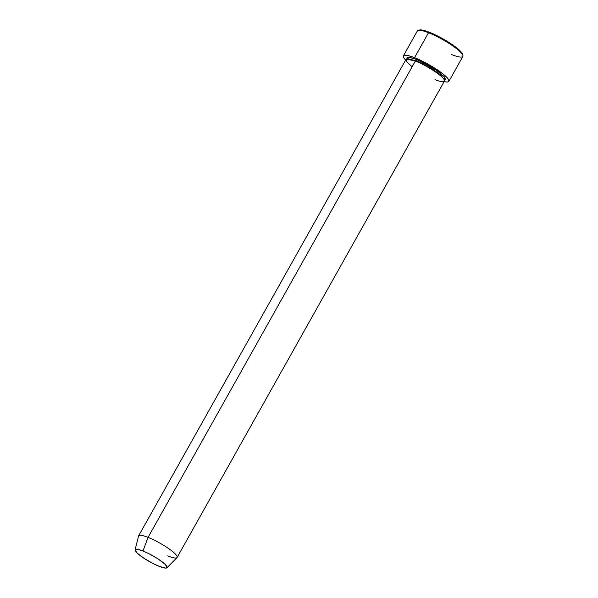 <?xml version="1.0" encoding="UTF-8"?>
<svg xmlns="http://www.w3.org/2000/svg" width="598" height="598" viewBox="0 0 598 598"><rect width="100%" height="100%" fill="white"/><g stroke="black" fill="none" stroke-linecap="round" stroke-linejoin="round"><path stroke-width="0.9" d="M462.904 55.42L462.516 54.112A25.079 4.612 -150.7 0 0 429.454 32.292L428.519 32.726A26.08 4.799 29.3 0 1 462.904 55.42A26.08 4.799 29.3 0 1 451.737 54.612M406.984 58.985L409.608 57.326L416.313 59.344A1.002 0.583 -68.4 0 1 416.275 60.622L407.447 58.955L416.275 60.622A1.002 0.583 -68.4 0 1 415.595 61.16A1.002 0.583 111.6 0 0 416.275 60.622L432.145 68.807L440.973 75.213L444.105 79.534L440.973 75.213L432.145 68.807L416.275 60.622A1.002 0.583 111.6 0 0 416.313 59.344L427.226 64.569L437.773 71.147L444.396 76.873L445.45 79.228L444.321 79.938L444.456 76.948L435.77 69.757L416.313 59.344L408.711 57.244L407.402 57.393L406.819 57.976L406.976 58.97M434.993 79.579C440.263 81.881 448.881 83.675 441.84 76.91C434.342 69.973 419.833 62.618 415.348 61.063A22.066 4.059 -150.7 0 0 405.93 59.523L138.631 535.838A22.066 4.059 29.3 0 1 148.05 537.385L415.348 61.063L148.05 537.385L142.974 550.997A18.306 3.364 29.3 0 1 160.122 560.326A18.306 3.364 29.3 0 1 166.977 567.771L176.993 557.605A22.066 4.059 -150.7 0 0 168.726 548.628A22.066 4.059 -150.7 0 0 148.05 537.385A22.066 4.059 29.3 0 1 168.322 548.351A22.066 4.059 29.3 0 1 177.113 557.441L444.411 81.119A22.066 4.059 -150.7 0 0 435.621 72.029A22.066 4.059 -150.7 0 0 415.348 61.063L406.528 59.082L406.483 61.489L412.149 66.759M166.977 567.771A18.306 3.364 29.3 0 1 159.262 566.358L165.571 568.1L167.141 567.487L164.943 564.146L158.089 558.958L148.88 553.673L142.974 550.997L138.302 549.487L135.582 549.383L135.096 549.868L137.293 553.21L144.148 558.397L153.35 563.682L159.262 566.358A18.306 3.364 29.3 0 1 142.787 557.493A18.306 3.364 29.3 0 1 135.096 549.876A18.306 3.364 29.3 0 1 142.974 550.997L148.05 537.385A22.066 4.059 -150.7 0 0 138.557 536.032L135.096 549.876M177.113 557.441A22.066 4.059 29.3 0 1 167.694 555.901M448.881 81.365L462.867 56.429A26.08 4.799 -150.7 0 0 452.477 45.687A26.08 4.799 -150.7 0 0 428.519 32.726L414.526 57.662A26.08 4.799 29.3 0 1 438.484 70.624A26.08 4.799 29.3 0 1 448.881 81.365A26.08 4.799 29.3 0 1 444.127 81.627L446.728 82.023L448.268 81.844L448.963 81.156L447.723 78.375L443.193 74.107L431.861 66.371L422.95 61.474L414.526 57.662L428.519 32.726A26.08 4.799 -150.7 0 0 417.382 30.909L403.396 55.838A26.08 4.799 29.3 0 1 414.526 57.662L407.873 55.509L404.001 55.36L403.306 56.048L403.493 57.221L405.638 60.032A26.08 4.799 29.3 0 1 403.396 55.838M419.325 30.072L423.048 30.221L429.454 32.292L446.115 40.664L457.007 48.102L461.364 52.205L462.56 54.881M418.226 30.349A26.08 4.799 29.3 0 1 428.519 32.726L429.454 32.292A25.079 4.612 -150.7 0 0 419.549 29.997L418.226 30.349"/></g></svg>
